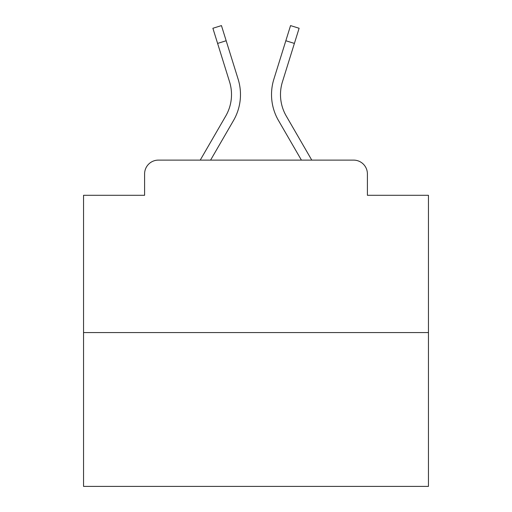 <?xml version="1.0" encoding="UTF-8"?>
<svg xmlns="http://www.w3.org/2000/svg" width="512" height="512" viewBox="0 0 512 512"><rect width="100%" height="100%" fill="white"/><g stroke="black" fill="none" stroke-linecap="round" stroke-linejoin="round"><path stroke-width="0.77" d="M144.595 173.914L144.595 195.296L144.595 173.914A13.798 13.798 0 0 1 158.394 160.115L200.224 160.115L225.754 116.013A42.771 42.771 0 0 0 229.574 81.869L212.883 28.269L221.446 25.6L238.138 79.2A51.738 51.738 0 0 1 233.517 120.506L210.586 160.115L301.414 160.115L278.483 120.506A51.738 51.738 0 0 1 273.862 79.2L290.554 25.6L299.117 28.269L294.394 43.418L285.837 40.749L273.862 79.2M428.454 332.57L83.546 332.57L83.546 486.4L428.454 486.4L428.454 195.296L367.405 195.296L367.405 173.914A13.798 13.798 0 0 0 353.606 160.115L158.394 160.115M83.546 332.57L83.546 195.296L144.595 195.296M286.246 116.013A42.771 42.771 0 0 1 282.426 81.869A42.771 42.771 0 0 0 286.246 116.013L311.776 160.115L353.606 160.115M367.405 195.296L367.405 173.914M217.606 43.418L226.163 40.749L238.138 79.2M225.754 116.013A42.771 42.771 0 0 0 229.574 81.869A42.771 42.771 0 0 1 225.754 116.013A42.771 42.771 0 0 0 229.574 81.869A42.771 42.771 0 0 1 225.754 116.013A42.771 42.771 0 0 0 229.574 81.869A42.771 42.771 0 0 1 225.754 116.013A42.771 42.771 0 0 0 229.574 81.869A42.771 42.771 0 0 1 225.754 116.013A42.771 42.771 0 0 0 229.574 81.869A42.771 42.771 0 0 1 225.754 116.013A42.771 42.771 0 0 0 229.574 81.869A42.771 42.771 0 0 1 225.754 116.013A42.771 42.771 0 0 0 229.574 81.869A42.771 42.771 0 0 1 225.754 116.013A42.771 42.771 0 0 0 229.574 81.869A42.771 42.771 0 0 1 225.754 116.013A42.771 42.771 0 0 0 229.574 81.869A42.771 42.771 0 0 1 225.754 116.013A42.771 42.771 0 0 0 229.574 81.869A42.771 42.771 0 0 1 225.754 116.013A42.771 42.771 0 0 0 229.574 81.869A42.771 42.771 0 0 1 225.754 116.013A42.771 42.771 0 0 0 229.574 81.869A42.771 42.771 0 0 1 225.754 116.013A42.771 42.771 0 0 0 229.574 81.869A42.771 42.771 0 0 1 225.754 116.013A42.771 42.771 0 0 0 229.574 81.869A42.771 42.771 0 0 1 225.754 116.013A42.771 42.771 0 0 0 229.574 81.869A42.771 42.771 0 0 1 225.754 116.013A42.771 42.771 0 0 0 229.574 81.869A42.771 42.771 0 0 1 225.754 116.013A42.771 42.771 0 0 0 229.574 81.869A42.771 42.771 0 0 1 225.754 116.013M282.426 81.869L294.394 43.418"/></g></svg>
